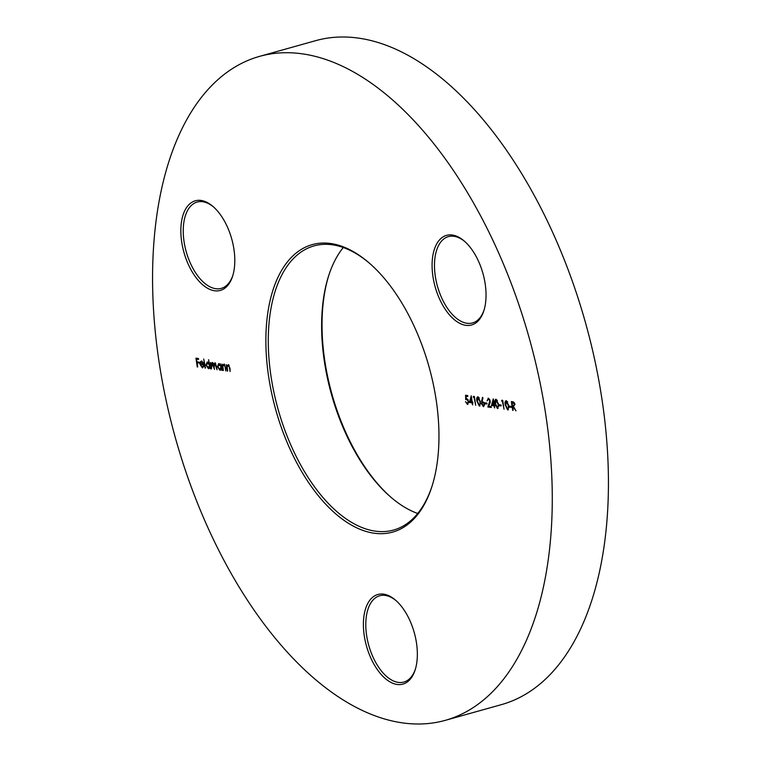 <?xml version="1.0" encoding="UTF-8"?>
<svg xmlns="http://www.w3.org/2000/svg" width="761" height="761" viewBox="0 0 761 761"><rect width="100%" height="100%" fill="white"/><g stroke="black" fill="none" stroke-linecap="round" stroke-linejoin="round"><path stroke-width="1.14" d="M374.326 533.242A149.27 79.591 74.4 0 1 268.671 376.838A149.27 79.591 74.4 0 1 330.502 243.482A149.27 79.591 74.4 0 1 369.485 263.239A149.27 79.591 74.4 0 1 431.953 486.441A149.27 79.591 74.4 0 1 374.326 533.242M370.093 263.772A147.539 78.668 -105.6 0 0 332.167 244.766A147.539 78.668 -105.6 0 0 314.055 245.889A147.539 78.668 -105.6 0 0 274.036 392.904A147.539 78.668 -105.6 0 0 375.477 531.168A147.539 78.668 -105.6 0 0 393.589 530.046A147.539 78.668 -105.6 0 0 432.2 485.67M328.8 275.33A149.27 79.591 -105.6 0 0 390.907 497.228M417.722 513.475A147.539 78.668 74.4 0 1 390.307 496.705A147.539 78.668 74.4 0 1 328.552 276.081A147.539 78.668 74.4 0 1 343.278 247.525M397.194 684.472A46.535 24.818 74.4 0 1 364.262 635.711A46.535 24.818 74.4 0 1 383.534 594.132A46.535 24.818 74.4 0 1 395.691 600.296A46.535 24.818 74.4 0 1 415.164 669.88A46.535 24.818 74.4 0 1 397.194 684.472M396.3 600.838A44.813 23.895 -105.6 0 0 385.19 595.416A44.813 23.895 -105.6 0 0 379.691 595.758A44.813 23.895 -105.6 0 0 367.534 640.41A44.813 23.895 -105.6 0 0 398.345 682.408A44.813 23.895 -105.6 0 0 403.853 682.065A44.813 23.895 -105.6 0 0 415.401 669.1M214.65 290.778A46.535 24.818 74.4 0 1 181.717 242.017A46.535 24.818 74.4 0 1 200.99 200.438A46.535 24.818 74.4 0 1 213.147 206.602A46.535 24.818 74.4 0 1 232.619 276.186A46.535 24.818 74.4 0 1 214.65 290.778M213.755 207.144A44.813 23.895 -105.6 0 0 202.645 201.722A44.813 23.895 -105.6 0 0 197.147 202.055A44.813 23.895 -105.6 0 0 184.99 246.716A44.813 23.895 -105.6 0 0 215.801 288.714A44.813 23.895 -105.6 0 0 221.308 288.371A44.813 23.895 -105.6 0 0 232.856 275.406M465.884 325.337A46.535 24.818 74.4 0 1 432.952 276.576A46.535 24.818 74.4 0 1 452.224 235.006A46.535 24.818 74.4 0 1 464.381 241.161A46.535 24.818 74.4 0 1 483.853 310.754A46.535 24.818 74.4 0 1 465.884 325.337M464.99 241.703A44.813 23.895 -105.6 0 0 453.879 236.281A44.813 23.895 -105.6 0 0 448.381 236.623A44.813 23.895 -105.6 0 0 436.224 281.275A44.813 23.895 -105.6 0 0 467.035 323.273A44.813 23.895 -105.6 0 0 472.543 322.93A44.813 23.895 -105.6 0 0 484.091 309.974M259.501 56.39L315.663 40.666A344.723 183.81 74.4 0 1 357.984 38.05A344.723 183.81 74.4 0 1 594.988 361.095A344.723 183.81 74.4 0 1 501.499 704.61L445.337 720.334A344.723 183.81 74.4 0 1 403.016 722.95A344.723 183.81 74.4 0 1 166.012 399.906A344.723 183.81 74.4 0 1 259.501 56.39A344.723 183.81 74.4 0 1 301.813 53.774A344.723 183.81 74.4 0 1 538.826 376.819A344.723 183.81 74.4 0 1 445.337 720.334M202.15 367.021L203.32 365.851L203.786 366.279L202.331 367.82L199.943 364.234L200.048 362.131L201.323 361.133L203.025 362.607L203.767 364.909L200.428 364.452L202.15 367.021L202.787 366.869M202.806 367.801L201.532 366.726M208.571 359.677L210.397 368.819L209.77 367.639L208.428 368.666L205.974 365.033L207.43 361.97L209.151 363.539L208.571 359.677M208.904 368.638L207.534 367.439M220.443 363.872L221.879 370.407L221.251 369.218L219.91 370.246L217.456 366.612L218.911 363.549L220.623 365.071L220.443 363.872M220.386 370.217L219.016 369.018M227.263 371.14L226.283 364.671L226.921 365.908L228.148 364.823L230.041 368.286L230.079 371.53L229.346 367.011L227.9 365.622L227.178 367.144L227.691 371.026M469.423 402.455L471.249 395.815L472.172 401.951L472.762 402.027L472.619 404.9L471.849 402.788L469.423 402.455L469.984 402.303L471.401 396.852M479.953 405.889L479.344 406.041L476.938 401.161C476.405 398.631 476.738 397.156 477.946 396.738L480.41 401.637L479.696 406.022M485.033 403.72L484.89 402.807L486.859 403.083L487.002 403.986L485.033 403.72L485.489 402.892M491.463 405.489L493.29 398.85L494.212 404.976L494.945 405.965L494.355 405.889L494.66 407.934L493.889 405.822L491.463 405.489L492.025 405.337L493.442 399.886M499.197 405.661L499.064 404.757L501.033 405.023L501.166 405.936L499.197 405.661L499.663 404.842M508.291 409.789L507.692 409.941L505.275 405.061C504.743 402.521 505.076 401.047 506.284 400.638L508.757 405.537L508.034 409.922M512.705 410.407L511.363 401.561L513.561 401.979L514.94 404.367L513.485 406.517L515.987 410.864L512.914 406.441L513.133 410.293M509.432 407.068L509.299 406.165L511.268 406.431L511.402 407.344L509.432 407.068L509.899 406.25M501.594 401.104L501.756 400.238L502.707 400.372L504.039 409.218L502.384 401.209L501.594 401.104L502.279 400.305M498.065 408.381L497.456 408.533L495.04 403.653C494.507 401.114 494.85 399.639 496.048 399.23L498.522 404.129L497.799 408.514M495.715 399.249L495.401 400.933M488.448 399.068L487.107 400.885L488.334 398.165L490.274 401.009L488.8 406.231L491.178 406.564L491.311 407.468L487.839 406.992L489.827 401.018L488.705 398.935M481.608 401.199L482.531 397.366L482.959 397.898L482.141 401.294L484.576 404.11L483.387 406.602L481.428 403.691L482.931 397.87M483.758 406.583L482.598 405.309M473.256 397.204L473.418 396.338L474.36 396.471L475.701 405.318L474.036 397.318L473.256 397.204L473.932 396.414M467.349 403.501L468.3 401.437L466.778 399.316L465.713 399.611L465.57 395.263L467.673 395.549L467.806 396.452L466.065 396.215L466.141 398.507L466.721 398.422L468.766 401.532L467.454 404.405L465.513 401.694L467.349 403.501L468.833 402.54M467.91 404.386L466.674 403.121M468.12 399.582L465.713 399.611M222.935 370.55L221.955 364.081L222.583 365.309L223.82 364.224L225.713 367.696L225.751 370.93L225.018 366.412L223.572 365.023L222.84 366.545L223.363 370.426M215.791 363.806L214.802 363.758L214.088 366.869L214.469 369.38L212.243 363.406L211.453 368.971L210.474 362.502L211.101 363.682L212.205 362.626L213.632 364.348L214.764 362.978L216.495 366.231L217.028 369.732L214.906 363.729M211.101 363.682L212.205 362.626M213.251 363.473L212.357 363.377M205.09 368.096L203.71 359.011L205.518 367.972M197.28 367.021L195.938 358.165L198.431 358.507L198.573 359.42L196.538 359.135L196.947 361.865L198.982 362.141L199.116 363.045L197.089 362.769L197.708 366.897M512.676 406.355L512.543 405.499M512.086 402.493L511.963 401.637M513.599 406.488L512.914 406.441M513.475 406.279L512.543 406.393M514.436 402.883L511.963 402.531L512.41 405.48L514.236 405.489M513.903 405.461L515.035 404.148M514.902 404.186L511.963 402.531M513.342 405.623L514.474 404.3M511.363 407.106L509.994 406.916M508.253 409.789L506.912 408.619M505.637 402.341L506.246 400.638M507.625 401.779L506.569 401.513M508.995 407.515L507.568 409.038L508.434 407.668L508.291 405.47L506.208 401.561L506.769 401.408M506.997 401.389L506.436 401.551L505.732 405.118L507.568 409.038M508.947 407.525L508.434 407.668M502.802 401.037L502.155 400.952M501.128 405.699L499.758 405.508M498.017 408.381L496.676 407.211M497.39 400.372L496.334 400.105M498.759 406.108L497.333 407.63L498.198 406.26L498.055 404.062L495.972 400.153L496.533 400.001M496.762 399.982L496.201 400.143L495.497 403.71L497.333 407.63M498.712 406.117L498.198 406.26M494.907 405.727L494.355 405.889M494.479 405.851L493.889 405.822M494.45 405.67L492.025 405.337M492.234 404.709L493.756 404.919L493.176 401.076L492.234 404.709M487.611 399.753L488.239 398.165M491.283 407.23L487.839 406.992M488.4 406.831L489.827 403.444L489.266 403.596M489.827 403.444L490.303 402.227M489.713 399.354L489.009 398.916M486.964 403.749L485.594 403.558M481.989 403.539L482.17 401.047M483.834 405.537L484.633 404.938M484.053 402.502L482.75 402.16M484.557 403.977L482.417 402.189L482.978 402.027M483.264 402.017L481.894 403.787L483.273 405.699L484.11 405.527M483.273 405.699L484.12 404.091M479.915 405.889L478.564 404.719M477.299 398.441L477.898 396.738M479.287 397.889L478.231 397.613M480.657 403.615L479.23 405.137L480.096 403.768L479.953 401.57L477.86 397.661L478.422 397.508M478.659 397.489L478.098 397.651L477.394 401.218L479.23 405.137M480.6 403.625L480.096 403.768M474.464 397.137L473.818 397.052M472.866 402.702L472.305 402.854M472.438 402.816L471.849 402.788M472.41 402.636L469.984 402.303M470.184 401.675L471.715 401.884L471.135 398.041L470.184 401.675M467.768 396.215L466.065 396.215M467.34 399.154L466.274 399.458L467.34 399.154M466.274 399.354L466.246 398.479M466.17 396.186L466.141 395.34M227.187 366.812L227.044 365.87M228.709 364.662L226.921 365.908M229.261 365.67L228.186 365.603M222.859 366.222L222.716 365.27M224.381 364.062L222.583 365.309M224.923 365.08L223.858 365.004M217.96 365.29L218.749 363.539M220.424 369.294L221.527 368.058M220.271 364.49L218.987 364.338M221.185 365.822L220.757 365.033M221.365 367.002L218.692 364.367L219.254 364.205M219.606 364.186L217.912 366.678L219.805 369.446L220.719 369.275M219.805 369.446L220.937 367.116M211.368 364.548L211.235 363.653M212.043 362.693L212.766 362.464M214.193 364.196L215.325 362.816M213.917 364.976L213.755 364.319M206.478 363.71L207.268 361.96M208.942 367.715L210.046 366.479M208.723 362.864L207.506 362.759M209.703 364.243L209.313 363.501M209.884 365.423L207.211 362.788L207.772 362.626M208.124 362.607L206.431 365.099L208.324 367.867L209.237 367.696M208.324 367.867L209.456 365.537M202.711 366.869L203.881 365.689M200.562 364.414L199.943 364.234M200.447 362.797L200.609 361.979L200.048 362.131M200.609 361.979L201.884 360.971M203.729 364.671L200.428 364.452M202.683 362.074L200.6 362.398L200.352 363.663L203.187 364.053L201.465 361.922L200.6 362.398M197.213 362.731L197.089 361.884M196.671 359.097L196.538 358.25M198.535 359.173L196.538 359.135M199.087 362.807L197.089 362.769M513.485 402.502L512.924 402.664M466.284 399.354L466.845 399.202M201.123 361.941L201.684 361.789"/></g></svg>
